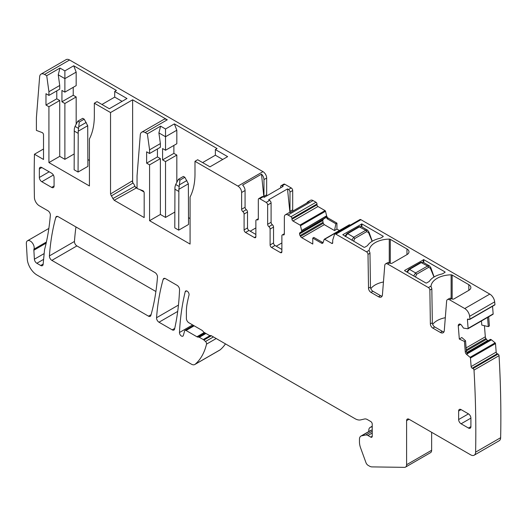 <?xml version="1.0" encoding="UTF-8"?>
<svg xmlns="http://www.w3.org/2000/svg" width="527" height="527" viewBox="0 0 527 527"><rect width="100%" height="100%" fill="white"/><g stroke="black" fill="none" stroke-linecap="round" stroke-linejoin="round"><path stroke-width="0.79" d="M383.445 281.998A20.83 12.029 0 0 0 370.824 288.671M389.657 262.927L387.688 264.06A4.163 2.404 -120 0 0 385.606 263.856L387.569 262.723A4.163 2.404 -120 0 1 389.657 262.927L390.145 263.21A1.39 0.804 0 0 0 392.108 263.21L406.963 254.633A6.943 4.012 0 0 0 408.992 251.801A6.943 4.012 0 0 0 406.963 248.968L390.29 239.344A1.39 0.804 0 0 0 389.262 239.106A20.83 12.029 0 0 0 369.177 250.312L369.144 250.806M369.144 250.839L369.552 251.834A2.082 1.206 -120 0 1 369.967 253.23L368.004 254.363A2.082 1.206 -120 0 0 366.528 251.847L335.897 234.159A2.082 1.206 -120 0 0 334.849 234.054A2.082 1.206 -120 0 0 334.487 234.541L332.768 239.937A2.082 1.206 -120 0 0 332.702 240.404L332.702 242.802L331.72 243.369A1.39 0.804 -120 0 0 332.412 243.434A1.39 0.804 -120 0 0 332.702 242.802M382.095 296.148A5.553 3.208 -120 0 1 380.481 295.614L372.925 291.253A3.472 2.003 -120 0 1 370.474 287.05L369.967 253.23M370.474 287.05L368.511 288.183L368.004 254.363M368.511 288.183A3.472 2.003 -120 0 0 370.962 292.386L378.511 296.747A5.553 3.208 -120 0 0 381.291 297.024A5.553 3.208 -120 0 0 382.424 294.863L384.756 265.47A4.163 2.404 -120 0 1 385.606 263.856M387.688 264.06L428.392 287.558A2.082 1.206 -120 0 1 429.867 290.081L430.368 323.901A3.472 2.003 -120 0 0 432.825 328.104L440.374 332.465A5.553 3.208 -120 0 0 443.154 332.735A5.553 3.208 -120 0 0 444.287 330.581L446.619 301.187A4.163 2.404 -120 0 1 447.469 299.573A4.163 2.404 -120 0 1 449.551 299.777L464.755 308.552A6.943 4.012 -120 0 1 469.629 316.312A1075.515 620.951 -120 0 1 469.913 319.098L494.952 304.646A1075.515 620.951 -120 0 0 494.669 301.859A6.943 4.012 -120 0 0 489.794 294.099L360.936 219.7A2.082 1.206 -120 0 0 359.888 219.594L334.849 234.054M431.007 286.55L431.04 286.029A20.83 12.029 180 0 1 451.125 274.824A1.39 0.804 180 0 1 452.153 275.061L468.826 284.685A6.943 4.012 180 0 1 470.855 287.518A6.943 4.012 180 0 1 468.826 290.351L453.971 298.928A1.39 0.804 180 0 1 452.008 298.928L451.514 298.644A4.163 2.404 -120 0 0 449.432 298.434L447.469 299.573M404.631 270.72L425.744 282.913A0.692 0.402 180 0 0 426.725 282.913L428.932 281.635A2.431 1.403 180 0 0 429.479 281.148A21.521 12.424 180 0 1 441.837 274.014A2.431 1.403 180 0 0 442.68 273.697L444.887 272.426A0.692 0.402 180 0 0 444.887 271.853L444.887 272.426M404.631 270.437L423.774 259.666L444.887 271.853M383.024 236.709L380.817 237.98A2.431 1.403 180 0 1 379.974 238.303A21.521 12.424 180 0 0 367.622 245.43A2.431 1.403 180 0 1 367.069 245.918L364.862 247.196A0.692 0.402 180 0 1 363.88 247.196L342.767 234.726L361.917 223.955L383.024 236.142A0.692 0.402 180 0 1 383.024 236.709L383.024 236.142M443.958 331.858A5.553 3.208 -120 0 1 442.337 331.331L434.788 326.971A3.472 2.003 -120 0 1 432.338 322.768L431.83 288.948A2.082 1.206 -120 0 0 431.409 287.551L431.007 286.517M445.308 317.715A20.83 12.029 0 0 0 432.687 324.388M465.269 351.898L464.445 341.45L459.313 339.052L461.79 337.511L465.545 340.765L466.375 351.259L467.396 353.96L466.606 354.414A2.431 1.403 60 0 1 465.269 351.898L466.375 351.259M487.567 317.432L488.298 326.621L481.79 325.087L481.461 320.956M331.72 243.369L324.639 239.278A0.692 0.402 -120 0 0 324.171 239.403L323.071 242.677A2.431 1.403 60 0 1 322.656 243.224A2.431 1.403 60 0 1 321.437 243.105L312.768 238.092L313.828 237.433L323.064 242.69M316.99 203.969L291.951 218.422A1.39 0.804 -120 0 0 290.97 216.722L288.025 215.023L313.064 200.57L316.009 202.269A1.39 0.804 -120 0 1 316.99 203.969L316.99 204.819A1.39 0.804 -120 0 0 317.972 206.518L325.054 210.609A0.692 0.402 -120 0 1 325.521 211.268L326.621 215.813A2.431 1.403 -120 0 0 328.255 218.125L327.148 218.764L335.864 223.791L334.533 230.569L324.303 224.667L323.222 223.303L300.535 236.406A2.431 1.403 -120 0 0 301.747 237.684L312.768 244.047L312.768 238.092M327.148 218.764L325.838 216.268L301.648 230.589L300.482 225.727A0.692 0.402 -120 0 0 300.015 225.062L292.933 220.978A1.39 0.804 -120 0 1 291.951 219.278L291.951 218.422M323.222 223.303L322.748 220.319L323.578 219.015L325.495 217.908L325.838 216.623M165.531 150.254L176.822 143.733L176.822 130.222L165.531 136.737L165.531 150.254L162.586 148.555L162.586 159.892L173.877 153.37L173.877 145.432M162.586 159.892L165.531 161.591L176.822 155.07L173.877 153.37M76.171 96.961L73.227 95.262L61.936 101.783L64.88 103.483L76.171 96.961L76.171 124.174M64.88 103.483L64.88 159.325L74.142 153.976M122.08 101.355L114.715 97.106L114.715 91.434L116.434 90.446L73.721 65.783L76.171 72.113L64.88 78.628L58.253 74.801L59.729 85.486L59.729 89.168L48.925 95.407L48.925 91.718L59.729 85.486M56.778 90.868L56.778 98.806L59.729 100.505L59.729 156.348L64.88 159.325M73.721 65.783L64.88 70.888L64.88 92.146L61.936 90.446L61.936 101.783M101.948 104.478L114.715 97.106M222.723 159.464L215.365 155.215L215.365 149.543L227.638 156.631L209.963 166.835L197.684 159.747L194.99 161.308L194.99 173.877A76.375 44.097 -120 0 1 190.076 197.026L190.076 244.08L149.576 220.694L160.373 214.456L165.531 217.434L174.793 212.085M202.599 162.586L215.365 155.215M114.188 200.267L136.21 188.034L134.872 186.275A5.395 3.116 -120 0 0 133.002 183.034L132.145 180.992L110.538 193.949L111.349 195.932A4.862 2.806 -120 0 1 112.87 198.567L114.188 200.267L144.174 217.579L144.174 192.869A1.739 1.001 -120 0 0 142.731 190.642L137.053 188.521L137.053 175.768L140.287 134.905A6.943 4.012 -120 0 1 141.71 132.211A6.943 4.012 -120 0 1 145.182 132.554L147.362 133.812L160.616 126.157L158.897 132.909L165.531 136.737L165.531 128.996L160.616 126.157M157.428 148.976L157.428 156.914L160.373 158.614L149.576 164.852L146.625 163.153L146.625 151.816L149.576 153.515L149.576 149.826L160.373 143.594L158.897 132.909M160.373 143.594L160.373 147.277L149.576 153.515M160.373 158.614L160.373 214.456M165.531 161.591L165.531 217.434M215.365 149.543L217.078 148.555L174.365 123.891L176.822 130.222M174.365 123.891L165.531 128.996M141.71 132.211L163.805 119.451A6.943 4.012 -120 0 1 167.276 119.8L132.633 99.801L132.633 182.54M143.957 191.94L139.833 189.562M137.053 187.955L135.11 186.835M176.822 155.07L176.822 182.283M188.534 217.677L190.076 218.567M132.633 99.801L110.538 112.554L94.34 103.2L97.04 101.639L109.313 108.727L126.987 98.523L114.715 91.434M64.88 70.888L59.973 68.049L58.253 74.801M76.171 72.113L76.171 85.624L64.88 92.146M73.227 87.324L73.227 95.262M87.89 159.569L89.432 160.458M263.875 197.111L261.511 174.16A5.211 3.004 60 0 1 263.968 179.588L266.669 178.034L266.669 194.759A2.082 1.206 -120 0 0 266.893 195.794M247.519 212.045L247.519 227.921L244.087 229.904L244.087 214.034L247.519 212.045A2.082 1.206 -120 0 0 246.293 209.66A2.082 1.206 60 0 1 245.068 207.276L245.068 190.504A5.211 3.004 60 0 0 242.604 185.076L261.511 174.16M250.22 231.182L255.865 227.921M178.719 230.147L188.534 224.482L188.363 183.831L178.87 189.312L178.719 230.147L174.793 227.881L174.944 187.045L175.689 184.496L178.469 179.272L179.944 180.122L178.87 189.312M149.576 164.852L149.576 220.694M146.625 163.153L157.428 156.914M46.396 242.018L33.991 249.179A3.472 2.003 -120 0 0 33.866 250.213L34.393 259.218A3.472 2.003 -120 0 0 36.844 263.269L40.691 265.489A3.472 2.003 -120 0 0 42.423 265.661A3.472 2.003 -120 0 0 43.135 264.363L44.499 250.108A6.943 4.012 60 0 1 44.637 249.33A277.729 160.346 -120 0 0 50.348 215.253A3.472 2.003 -120 0 0 47.904 210.747L39.314 205.793A6.943 4.012 -120 0 1 34.407 197.421A1075.515 620.951 -120 0 1 34.453 154.227L43.524 148.989M54.077 185.972A3.472 2.003 60 0 1 53.359 187.559A3.472 2.003 60 0 1 51.626 187.388L54.077 185.972L54.077 177.467A3.472 2.003 60 0 0 51.626 173.212L41.804 167.546L39.354 168.963L39.354 177.467L49.169 171.795M39.354 177.467A3.472 2.003 60 0 0 41.804 181.716L51.626 187.388M39.354 168.963A3.472 2.003 60 0 1 40.072 167.375A3.472 2.003 60 0 1 41.804 167.546M464.445 341.45L465.545 340.765M492.864 314.323A0.692 0.402 -120 0 0 493.015 314.29L467.976 328.749A0.692 0.402 -120 0 1 467.824 328.776L463.483 328.104L461.659 325.416A2.431 1.403 -120 0 0 460.4 324.243L460.229 324.164A2.431 1.403 -120 0 0 459.175 324.131A2.431 1.403 -120 0 0 459.063 324.21L458.648 324.553A2.431 1.403 -120 0 0 458.259 325.785L459.313 339.052M322.702 220.543L299.56 233.902A2.431 1.403 -120 0 0 300.067 235.595L300.535 236.406M299.56 233.902L299.56 233.705A2.431 1.403 -120 0 1 300.067 232.591L323.578 219.015M325.614 217.723L300.067 232.591M301.648 231.557L301.648 230.589M258.322 218.712L256.3 219.884A2.082 1.206 -120 0 1 257.097 219.864A2.082 1.206 60 0 0 257.887 219.851A2.082 1.206 60 0 0 258.322 218.896L258.322 199.575A2.082 1.206 60 0 1 258.75 198.62A2.082 1.206 60 0 1 259.791 198.725L263.23 196.742A2.082 1.206 -120 0 0 262.189 196.637L258.75 198.62M256.3 219.884A2.082 1.206 -120 0 0 255.865 220.833L255.865 236.709L254.396 237.558A2.082 1.206 -120 0 0 255.437 237.664A2.082 1.206 -120 0 0 255.865 236.709M254.396 237.558L245.556 232.46L248.994 230.47L255.865 234.443M244.087 229.904A2.082 1.206 -120 0 0 245.556 232.46M247.519 227.921A2.082 1.206 -120 0 0 248.994 230.47M244.087 214.034A2.082 1.206 -120 0 0 242.855 211.643A2.082 1.206 60 0 1 241.629 209.259L241.629 192.487L245.068 190.504M470.907 426.626A3.472 2.003 60 0 1 470.189 428.214A3.472 2.003 60 0 1 468.457 428.043L470.907 426.626L470.907 418.122A3.472 2.003 60 0 0 468.457 413.866L461.092 409.617L458.635 411.034L458.635 419.538L468.457 413.866M458.635 419.538A3.472 2.003 60 0 0 461.092 423.787L468.457 428.043M458.635 411.034A3.472 2.003 60 0 1 459.353 409.446A3.472 2.003 60 0 1 461.092 409.617M59.729 100.505L48.925 106.744L45.981 105.044L45.981 93.707L48.925 95.407M45.981 105.044L56.778 98.806M149.576 149.826L147.362 133.812M59.973 68.049L46.719 75.704L44.531 74.445A6.943 4.012 -120 0 0 44.347 74.34A6.943 4.012 -120 0 0 41.06 74.103A6.943 4.012 -120 0 0 39.644 76.797L36.403 117.659L36.403 130.413L42.081 132.534A1.739 1.001 -120 0 1 43.524 134.76L43.524 159.47L34.453 154.227M48.925 91.718L46.719 75.704M110.538 112.554L110.538 193.949M48.925 106.744L48.925 162.586L59.729 156.348M94.34 103.2L94.34 115.769A76.375 44.097 -120 0 1 89.432 138.917L89.432 185.972L48.925 162.586M78.068 172.039L87.89 166.374L87.713 125.722L78.22 131.203L78.068 172.039L74.142 169.773L74.294 128.937L75.038 126.388L77.825 121.164L79.294 122.014L78.22 131.203M490.413 339.368L466.836 352.985L490.413 339.368L491.401 339.763L467.225 353.722M484.438 325.712L485.321 336.812A2.431 1.403 -120 0 0 485.934 338.512L486.447 339.289A2.431 1.403 -120 0 0 487.699 340.462L487.87 340.541A2.431 1.403 -120 0 0 488.186 340.653M488.298 326.621L489.399 325.936L488.674 316.793M335.864 223.791L336.931 223.132L336.931 229.087L334.533 230.569M328.255 218.125L336.931 223.132M280.66 187.849L280.66 186.677A2.082 1.206 -120 0 1 281.089 185.721L283.789 184.167A2.082 1.206 60 0 1 284.83 184.266L291.214 187.955L288.513 189.509A2.082 1.206 -120 0 1 289.988 192.065L292.689 190.504A2.082 1.206 -120 0 0 291.214 187.955M266.669 194.759L263.968 196.314A2.082 1.206 -120 0 0 264.165 197.282M263.968 196.314L263.968 179.588M409.051 419.255L406.594 420.671A3.472 2.003 -120 0 1 407.312 419.084A3.472 2.003 -120 0 1 409.051 419.255L470.703 454.854A6.943 4.012 -120 0 0 474.175 455.196L499.214 440.737A6.943 4.012 -120 0 0 500.65 437.693A1075.515 620.951 -120 0 0 499.049 355.659A1.39 0.804 -120 0 0 497.982 354.085L497.251 353.742A1.39 0.804 -120 0 1 496.177 352.108L495.505 343.578A0.692 0.402 -120 0 0 495.123 342.853L491.401 339.763M372.227 433.016L367.938 435.493L370.751 437.114A2.082 1.206 -120 0 0 371.792 437.219A2.082 1.206 -120 0 0 372.227 436.264L372.227 424.077A2.082 1.206 -120 0 0 370.751 421.521L367.398 419.584A6.943 4.012 -120 0 0 364.585 418.985L360.672 419.887A13.886 8.017 -120 0 1 355.04 418.688L211.617 335.883A3.472 2.003 -120 0 0 210.319 335.561A3.472 2.003 -120 0 1 209.028 335.238L204.12 332.405A2.082 1.206 -120 0 1 203.257 331.588A3.472 2.003 -120 0 0 201.828 330.231L188.85 322.741A3.472 2.003 -120 0 1 186.393 318.486L186.393 311.938A55.546 32.068 -120 0 1 187.19 303.302A286.062 165.162 -120 0 1 189.015 295.034A2.78 1.601 -120 0 0 188.08 291.971A2.78 1.601 -120 0 0 185.721 290.983A2.78 1.601 -120 0 0 185.208 291.741A291.615 168.37 -120 0 0 179.476 332.511A2.78 1.601 -120 0 0 180.636 335.37A2.78 1.601 -120 0 0 182.823 336.173A2.78 1.601 -120 0 0 183.324 335.482L184.654 330.903A2.082 1.206 -120 0 1 185.03 330.389A2.082 1.206 -120 0 1 186.071 330.488L196.927 336.76A3.472 2.003 -120 0 0 197.968 337.089L198.804 337.122A1.739 1.001 -120 0 1 199.325 337.287L203.251 339.559A3.472 2.003 -120 0 1 203.929 340.06L205.504 341.489A2.082 1.206 -120 0 1 206.531 344.118A83.319 48.102 -120 0 1 195.181 364.243A6.943 4.012 -120 0 1 194.825 364.5A6.943 4.012 -120 0 1 191.354 364.15L37.035 275.061A13.886 8.017 -120 0 1 27.239 258.856L26.35 243.639A5.553 3.208 -120 0 1 27.49 240.773A5.553 3.208 -120 0 1 31.409 241.9A5.553 3.208 -120 0 1 34.123 246.926A5.553 3.208 -120 0 1 33.991 249.179M474.175 455.196A6.943 4.012 -120 0 0 475.611 452.146A1075.515 620.951 -120 0 0 474.01 370.112A1.39 0.804 -120 0 0 472.943 368.544L472.212 368.202A1.39 0.804 -120 0 1 471.138 366.561L470.466 358.031A0.692 0.402 -120 0 0 470.084 357.313L466.606 354.414M499.049 355.659L474.01 370.112M493.015 314.29A0.692 0.402 -120 0 0 493.153 313.914L468.114 328.374L467.436 319.843A1.39 0.804 -120 0 1 467.719 319.098A1.39 0.804 -120 0 1 468.325 319.118L469.056 319.461A1.39 0.804 -120 0 0 469.656 319.481A1.39 0.804 -120 0 0 469.913 319.098M467.976 328.749A0.692 0.402 -120 0 0 468.114 328.374M492.547 306.259L493.153 313.914M469.656 319.481L494.695 305.021A1.39 0.804 -120 0 0 494.952 304.646M349.21 224.943A0.692 0.402 -120 0 1 349.678 224.825L350.257 225.161M339.408 230.516L336.931 229.087M194.825 364.5L219.864 350.04A6.943 4.012 -120 0 0 220.22 349.79A83.319 48.102 -120 0 0 225.484 343.887M75.96 226.946A277.729 160.346 -120 0 0 74.459 241.452A3.472 2.003 -120 0 0 76.902 245.918L51.863 260.378A3.472 2.003 -120 0 1 49.419 255.905A277.729 160.346 -120 0 1 55.796 217.394A3.472 2.003 -120 0 1 56.429 216.505A3.472 2.003 -120 0 1 58.168 216.676L155.037 272.604A3.472 2.003 -120 0 1 157.481 277.09A277.729 160.346 -120 0 1 150.86 315.462A3.472 2.003 -120 0 1 150.235 316.338A3.472 2.003 -120 0 1 148.495 316.167L51.863 260.378M155.9 291.523L76.902 245.918M156.545 317.735A3.472 2.003 -120 0 0 158.989 322.221L172.204 329.849A3.472 2.003 -120 0 0 173.936 330.021A3.472 2.003 -120 0 0 174.595 329.032A291.615 168.37 -120 0 0 179.555 289.725A3.472 2.003 -120 0 0 177.118 285.351L165.531 278.664A3.472 2.003 -120 0 0 163.792 278.487A3.472 2.003 -120 0 0 163.166 279.363A277.729 160.346 -120 0 0 156.545 317.735L178.455 305.087M431.633 432.292L431.633 450.269A5.211 3.004 -120 0 1 430.552 452.653L405.513 467.113A5.211 3.004 -120 0 1 404.525 467.357L371.976 466.896A8.333 4.809 -120 0 1 369.394 466.092L368.116 465.354A3.472 2.003 -120 0 1 365.949 462.601L360.606 447.924A13.886 8.017 -120 0 1 359.46 441.942L359.46 439.281A6.943 4.012 -120 0 1 360.896 436.099A6.943 4.012 -120 0 1 361.627 435.829L365.745 434.999L372.227 431.257M372.227 429.999L371.443 430.157A6.943 4.012 -120 0 0 370.718 430.427L360.896 436.099M367.938 435.493A5.553 3.208 -120 0 0 365.745 434.999M405.513 467.113A5.211 3.004 -120 0 0 406.594 464.728L406.594 420.671M241.629 192.487A5.211 3.004 60 0 0 237.947 186.11L262.986 171.657L69.571 59.986A6.943 4.012 -120 0 0 66.099 59.643L41.06 74.103M262.986 171.657A5.211 3.004 60 0 1 266.669 178.034M237.947 186.11L194.99 161.308M281.089 185.721A2.082 1.206 -120 0 1 282.136 185.827L283.144 186.413L264.244 197.322L263.23 196.742M288.025 215.023A5.211 3.004 -120 0 0 285.423 214.766A5.211 3.004 -120 0 0 284.343 217.15L284.343 233.922A2.082 1.206 -120 0 1 283.908 234.877A2.082 1.206 -120 0 1 283.118 234.89A2.082 1.206 -120 0 0 282.32 234.904A2.082 1.206 -120 0 0 281.886 235.859L281.886 251.735A2.082 1.206 -120 0 1 281.458 252.683A2.082 1.206 -120 0 1 280.417 252.585L271.576 247.479L275.015 245.496A2.082 1.206 60 0 1 273.539 242.947L273.539 227.071A2.082 1.206 60 0 0 272.314 224.686A2.082 1.206 -120 0 1 271.089 222.302L271.089 202.974A2.082 1.206 -120 0 0 269.613 200.425L266.175 202.408L259.791 198.725M271.089 222.302L267.65 224.285A2.082 1.206 -120 0 0 268.875 226.669A2.082 1.206 -120 0 1 270.107 229.054L270.107 244.93A2.082 1.206 -120 0 0 271.576 247.479M267.65 224.285L267.65 204.963A2.082 1.206 -120 0 0 266.175 202.408M290.291 212.546A2.082 1.206 60 0 1 289.988 211.34L292.689 209.779L292.689 190.504M292.689 209.779A2.082 1.206 -120 0 0 292.992 210.984M313.064 200.57A5.211 3.004 -120 0 0 310.462 200.306L307.761 201.867A5.211 3.004 -120 0 0 306.892 202.961M281.886 249.462L275.015 245.496M289.988 211.34L289.988 192.065M288.513 189.509L287.505 188.929L268.599 199.838L269.613 200.425M285.423 214.766L288.855 212.783A5.211 3.004 -120 0 1 290.239 212.572L309.138 201.663A5.211 3.004 -120 0 0 307.761 201.867M281.886 242.947L276.24 246.201M287.505 188.929L289.936 212.539M407.259 272.242L409.492 269.396L421.481 262.472L423.201 262.294L420.79 262.406L427.608 266.01L429.558 265.964M413.669 275.944L415.619 272.933L409.492 269.396A1.39 0.804 60 0 0 408.794 269.33L420.79 262.406M415.507 276.919L416.554 274.277L428.55 267.354L430.434 268.296L430.473 267.433M433.978 276.985L430.546 268.658A1.39 0.593 -17.2 0 0 430.934 268.045A1.39 0.593 -17.2 0 0 430.928 268.032A1.39 0.593 -17.2 0 0 430.809 267.887M345.396 236.524L347.629 233.678L359.618 226.762L361.338 226.577L358.927 226.689L365.751 230.299L367.701 230.253M351.812 240.226L353.755 237.222L347.629 233.678A1.39 0.804 60 0 0 346.931 233.613L358.927 226.689M353.643 241.201L354.697 238.56L366.687 231.636L368.571 232.585L368.61 231.715M372.115 241.267L368.683 232.947A1.39 0.593 -17.2 0 0 369.071 232.328A1.39 0.593 -17.2 0 0 369.071 232.315A1.39 0.593 -17.2 0 0 368.946 232.17M372.227 426.303L370.646 427.213L372.227 426.751M370.646 427.213A6.594 3.808 -120 0 0 370.152 427.423A6.594 3.808 -120 0 0 368.788 430.44L368.788 431.541M77.825 121.164L82.732 118.325L84.208 119.174L87.713 125.722M84.208 119.174L79.294 122.014M178.469 179.272L183.383 176.433L184.852 177.283L188.363 183.831M184.852 177.283L179.944 180.122M406.963 254.633L406.963 248.968M390.29 239.344L390.29 263.283M389.262 262.729L389.262 239.106M369.177 250.312L366.528 251.847M372.925 291.253L370.962 292.386M380.481 295.614L378.511 296.747M431.04 286.029L428.392 287.558M451.514 298.644L449.551 299.777M489.794 294.099L464.755 308.552M360.936 219.7L335.897 234.159M451.125 298.447L451.125 274.824M452.153 299L452.153 275.061M468.826 284.685L468.826 290.351M361.423 226.623L361.423 223.955M361.917 226.906L361.917 223.955M423.286 262.341L423.286 259.666M423.774 262.624L423.774 259.666M133.002 183.034L111.349 195.932M134.872 186.275L112.87 198.567M43.161 264.067L40.691 265.489M36.844 263.269L43.609 259.363M44.169 253.573L34.393 259.218M33.866 250.213L46.152 243.118M41.804 181.716L53.359 175.05M460.664 324.395L458.259 325.785M459.57 324.019L458.648 324.553M442.337 331.331L440.374 332.465M434.788 326.971L432.825 328.104M432.338 322.768L430.368 323.901M431.83 288.948L429.867 290.081M321.437 243.105L322.544 242.466M324.303 224.667L301.747 237.684M322.88 222.427L300.067 235.595M322.748 220.319L299.56 233.705M325.844 216.518L301.635 230.49M257.097 219.864L258.302 219.173M246.293 209.66L242.855 211.643M241.629 209.259L245.068 207.276M461.092 423.787L470.907 418.122M167.276 119.8L145.182 132.554M490.558 339.375L466.869 353.057M487.87 340.541L466.738 352.747M487.699 340.462L466.678 352.596M486.447 339.289L466.349 350.896M485.934 338.512L466.263 349.869M491.474 339.816L467.271 353.788M485.321 336.812L466.112 347.906M326.621 215.813L325.838 216.268M186.637 290.917L185.208 291.741M500.65 437.693L475.611 452.146M497.982 354.085L472.943 368.544M497.251 353.742L472.212 368.202M496.177 352.108L471.138 366.561M495.505 343.578L470.466 358.031M495.123 342.853L470.084 357.313M468.529 319.21L467.436 319.843M494.669 301.859L469.629 316.312M349.678 224.825L324.639 239.278M325.521 211.268L300.482 225.727M325.054 210.609L300.015 225.062M317.972 206.518L292.933 220.978M316.99 204.819L291.951 219.278M316.009 202.269L290.97 216.722M220.22 349.79L195.181 364.243M216.208 338.532L206.531 344.118M213.422 336.924L205.504 341.489M211.373 335.758L203.929 340.06M210.148 335.574L203.251 339.559M205.952 333.466L199.325 337.287M205.55 333.229L198.804 337.122M205.102 332.972L197.968 337.089M204.292 332.504L196.927 336.76M194.173 325.811L186.071 330.488M192.618 324.915L179.476 332.511M74.459 241.452L49.419 255.905M57.515 216.399L55.796 217.394M151.084 314.672L148.495 316.167M177.704 311.417L158.989 322.221M164.865 278.381L163.166 279.363M174.74 328.387L172.204 329.849M371.443 430.157L361.627 435.829M370.751 437.114L372.227 436.264M431.633 450.269L406.594 464.728M69.571 59.986L44.531 74.445M282.136 185.827L284.83 184.266M284.323 234.192L283.118 234.89M280.417 252.585L281.886 251.735M270.107 244.93L273.539 242.947M270.107 229.054L273.539 227.071M268.875 226.669L272.314 224.686M267.65 204.963L271.089 202.974M416.554 274.277L415.619 272.933L427.608 266.01A1.39 0.804 60 0 1 428.55 267.354M430.546 268.658L430.434 268.296M354.697 238.56L353.755 237.222L365.751 230.299A1.39 0.804 60 0 1 366.687 231.636M368.683 232.947L368.571 232.585M74.142 131.019L78.068 133.285M78.642 128.463L75.038 126.388M86.217 122.435L78.866 126.678M174.793 189.127L178.719 191.393M179.285 186.571L175.689 184.496M186.868 180.544L179.516 184.786M349.329 224.792L324.289 239.245M48.853 228.435L27.49 240.773M193.561 325.462L185.03 330.389M282.32 234.904L284.343 233.738M434.116 276.965L430.822 267.683L429.479 265.918L423.194 262.288M406.765 271.958L408.794 269.33M369.071 232.328L367.615 230.2L361.331 226.57M344.902 236.241L346.931 233.613M369.071 232.321L372.207 241.109M372.227 426.231L370.152 427.423"/></g></svg>
